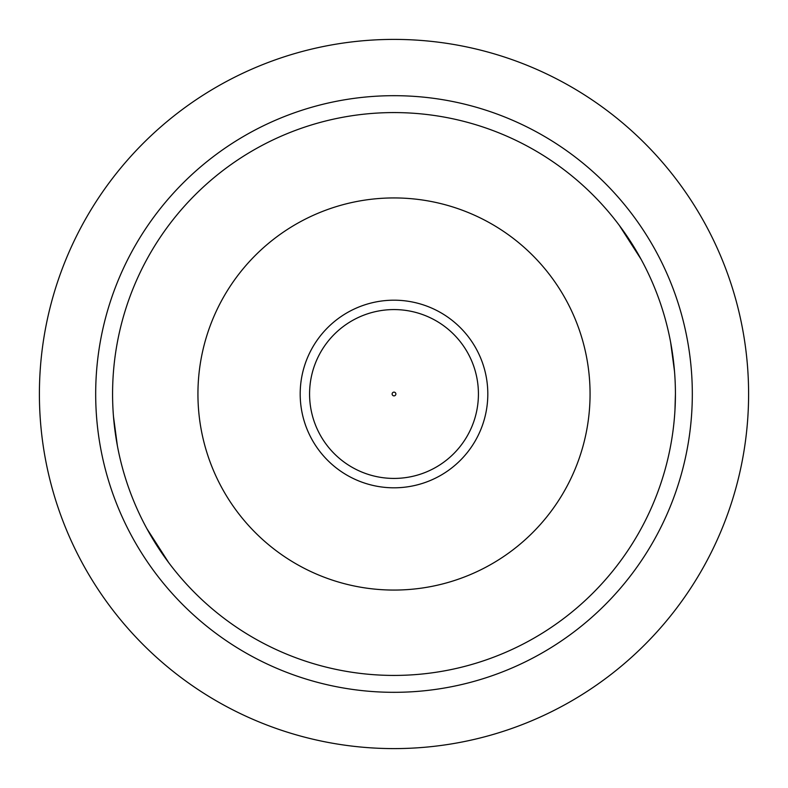 <?xml version="1.0" encoding="UTF-8"?>
<svg xmlns="http://www.w3.org/2000/svg" width="788" height="788" viewBox="0 0 788 788"><rect width="100%" height="100%" fill="white"/><g stroke="black" fill="none" stroke-linecap="round" stroke-linejoin="round"><path stroke-width="1.18" d="M392.129 394A1.871 1.871 0 0 0 394 395.871A1.871 1.871 0 0 0 395.871 394A1.871 1.871 0 0 0 394 392.129A1.871 1.871 0 0 0 392.129 394M300.189 394A93.811 93.811 0 0 1 394 300.189A93.811 93.811 0 0 1 487.811 394A93.811 93.811 0 0 1 394 487.811A93.811 93.811 0 0 1 300.189 394A93.811 93.811 0 0 0 394 487.811A93.811 93.811 0 0 0 487.811 394M590.064 394A196.064 196.064 0 0 0 394 197.936A196.064 196.064 0 0 0 197.936 394A196.064 196.064 0 0 0 394 590.064A196.064 196.064 0 0 0 590.064 394M675.424 394A281.424 281.424 0 0 0 394 112.576A281.424 281.424 0 0 0 112.576 394A281.424 281.424 0 0 0 394 675.424A281.424 281.424 0 0 0 675.424 394L674.952 410.41M168.819 562.809L146.844 528.6M113.472 416.438L117.392 445.89M39.4 394A354.6 354.6 0 0 1 394 39.4A354.6 354.6 0 0 1 748.6 394A354.6 354.6 0 0 1 394 748.6A354.6 354.6 0 0 1 39.4 394A354.6 354.6 0 0 0 394 748.6A354.6 354.6 0 0 0 748.6 394M619.181 225.191L641.156 259.4M674.528 371.562L670.608 342.11M478.424 394A84.424 84.424 0 0 0 394 309.576A84.424 84.424 0 0 0 309.576 394A84.424 84.424 0 0 0 394 478.424A84.424 84.424 0 0 0 478.424 394M692.317 394A298.317 298.317 0 0 0 394 95.683A298.317 298.317 0 0 0 95.683 394A298.317 298.317 0 0 0 394 692.317A298.317 298.317 0 0 0 692.317 394"/></g></svg>
